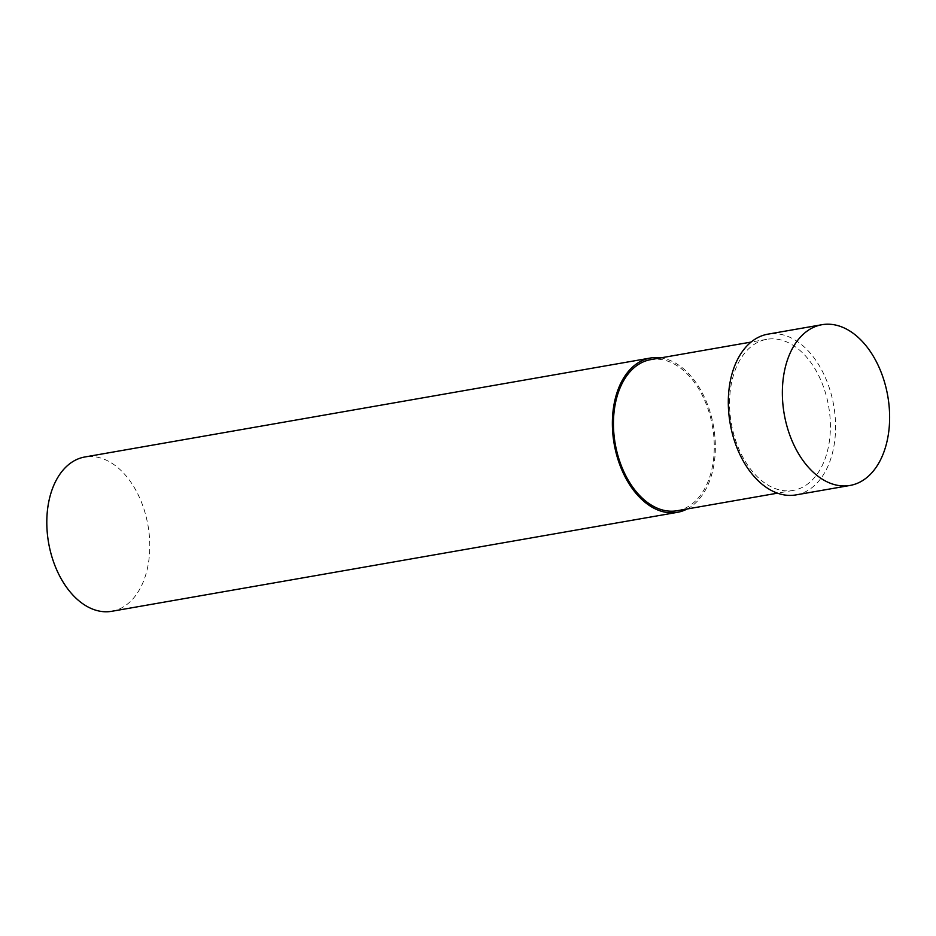 <?xml version="1.0" encoding="UTF-8"?>
<svg xmlns="http://www.w3.org/2000/svg" width="936" height="936" viewBox="0 0 936 936"><rect width="100%" height="100%" fill="white"/><g stroke="black" fill="none" stroke-linecap="round" stroke-linejoin="round"><path stroke-width="0.7" stroke-dasharray="4.68 3.51" d="M111.793 611.29A78.32 50.45 80.1 0 0 147.993 525.447A78.32 50.45 80.1 0 0 84.802 456.99M687.176 508.973A78.32 50.45 80.1 0 0 713.56 426.5A78.32 50.45 80.1 0 0 660.734 357.88M677.079 510.74A76.693 49.397 80.1 0 0 712.53 426.676A76.693 49.397 80.1 0 0 650.649 359.646M767.181 484.614A76.693 49.397 80.1 0 0 793.19 490.417A76.693 49.397 80.1 0 0 828.641 406.364A76.693 49.397 80.1 0 0 766.76 339.323A76.693 49.397 80.1 0 0 729.553 403.615A76.693 49.397 80.1 0 0 767.181 484.614M796.01 494.898A81.584 52.556 80.1 0 0 833.707 405.475A81.584 52.556 80.1 0 0 767.883 334.164M766.76 339.323L751.07 342.073M793.19 490.417L777.5 493.167"/><path stroke-width="1.4" d="M660.734 357.88A78.32 50.45 80.1 0 0 650.368 358.032L84.802 456.99A78.32 50.45 80.1 0 0 46.8 522.639A78.32 50.45 80.1 0 0 85.223 605.358A78.32 50.45 80.1 0 0 111.793 611.29L677.36 512.343A78.32 50.45 80.1 0 0 687.176 508.973M650.368 358.032A78.32 50.45 80.1 0 0 612.366 423.692A78.32 50.45 80.1 0 0 650.789 506.411A78.32 50.45 80.1 0 0 677.36 512.343M751.07 342.073L650.649 359.646A76.693 49.397 80.1 0 0 613.443 423.926A76.693 49.397 80.1 0 0 651.07 504.925A76.693 49.397 80.1 0 0 677.079 510.74L777.5 493.167M821.937 324.71L767.883 334.164A81.584 52.556 80.1 0 0 728.302 402.55A81.584 52.556 80.1 0 0 768.327 488.721A81.584 52.556 80.1 0 0 796.01 494.898L850.052 485.445A81.584 52.556 80.1 0 0 887.761 396.022A81.584 52.556 80.1 0 0 821.937 324.71A81.584 52.556 80.1 0 0 782.356 393.097A81.584 52.556 80.1 0 0 822.381 479.255A81.584 52.556 80.1 0 0 850.052 485.445"/></g></svg>
